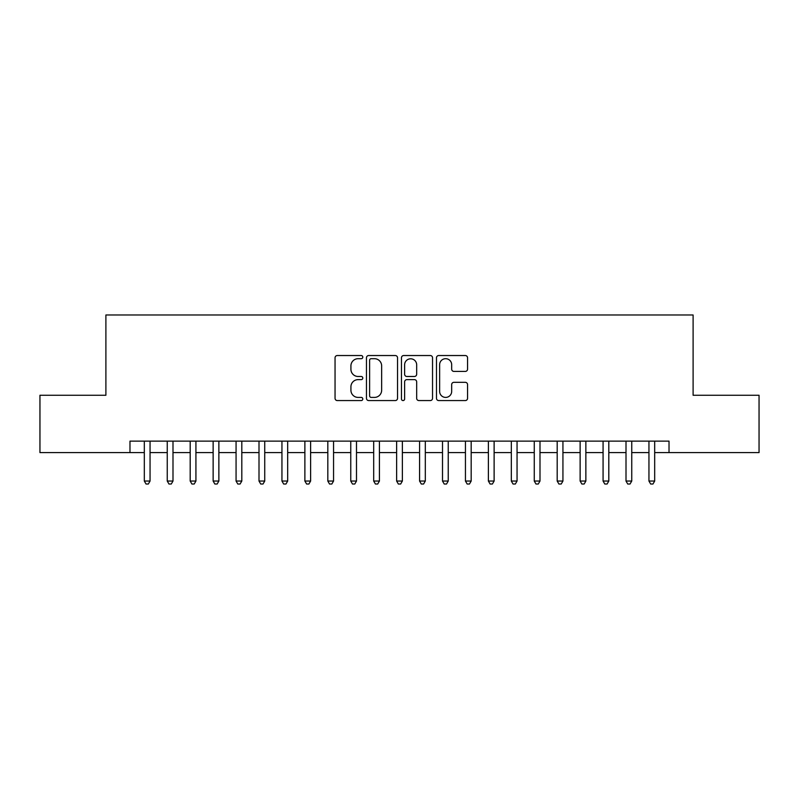 <?xml version="1.0" encoding="UTF-8"?>
<svg xmlns="http://www.w3.org/2000/svg" width="799" height="799" viewBox="0 0 799 799"><rect width="100%" height="100%" fill="white"/><g stroke="black" fill="none" stroke-linecap="round" stroke-linejoin="round"><path stroke-width="1.2" d="M362.796 357.113A1.578 1.578 0 0 0 361.228 355.535L337.298 355.535A2.247 2.247 0 0 0 335.051 357.792L335.051 398.321A2.247 2.247 0 0 0 337.298 400.569L361.228 400.569A1.578 1.578 0 0 0 362.796 398.991A1.578 1.578 0 0 0 361.228 397.413L358.132 397.413A7.201 7.201 0 0 1 350.921 390.212L350.921 386.836A7.201 7.201 0 0 1 358.132 379.625L361.228 379.625A1.578 1.578 0 0 0 362.796 378.057A1.578 1.578 0 0 0 361.228 376.479L358.132 376.479A7.201 7.201 0 0 1 350.921 369.268L350.921 365.892A7.201 7.201 0 0 1 358.132 358.691L361.228 358.691A1.578 1.578 0 0 0 362.796 357.113M465.298 371.415A2.247 2.247 0 0 0 467.555 369.158L467.555 357.792A2.247 2.247 0 0 0 465.298 355.535L438.731 355.535A2.247 2.247 0 0 0 436.484 357.792L436.484 398.321A2.247 2.247 0 0 0 438.731 400.569L465.298 400.569A2.247 2.247 0 0 0 467.555 398.321L467.555 384.579A2.247 2.247 0 0 0 465.298 382.331L453.932 382.331A2.247 2.247 0 0 0 451.675 384.579L451.675 391.39A6.022 6.022 0 0 1 445.652 397.413A6.022 6.022 0 0 1 439.63 391.39L439.63 364.714A6.022 6.022 0 0 1 445.652 358.691A6.022 6.022 0 0 1 451.675 364.714L451.675 369.158A2.247 2.247 0 0 0 453.932 371.415L465.298 371.415M129.977 452.604L39.95 452.604L39.95 395.255L105.897 395.255L105.897 314.976L693.103 314.976L693.103 395.255L759.05 395.255L759.05 452.604L669.023 452.604L669.023 441.128L129.977 441.128L129.977 452.604L144.319 452.604M397.532 357.792A2.247 2.247 0 0 0 395.275 355.535L368.709 355.535A2.247 2.247 0 0 0 366.461 357.792L366.461 398.321A2.247 2.247 0 0 0 368.709 400.569L395.275 400.569A2.247 2.247 0 0 0 397.532 398.321L397.532 357.792M403.725 355.535L430.291 355.535A2.247 2.247 0 0 1 432.539 357.792L432.539 398.321A2.247 2.247 0 0 1 430.291 400.569L418.916 400.569A2.247 2.247 0 0 1 416.669 398.321L416.669 381.882A2.247 2.247 0 0 0 414.411 379.625L406.871 379.625A2.247 2.247 0 0 0 404.624 381.882L404.624 398.991A1.578 1.578 0 0 1 403.046 400.569A1.578 1.578 0 0 1 401.468 398.991L401.468 357.792A2.247 2.247 0 0 1 403.725 355.535M150.052 452.604L167.251 452.604M172.993 452.604L190.192 452.604M195.925 452.604L213.133 452.604M218.866 452.604L236.065 452.604M241.807 452.604L259.006 452.604M264.739 452.604L281.947 452.604M287.68 452.604L304.878 452.604M310.611 452.604L327.82 452.604M333.553 452.604L350.761 452.604M356.494 452.604L373.692 452.604M379.425 452.604L396.634 452.604M402.366 452.604L419.575 452.604M425.308 452.604L442.506 452.604M448.239 452.604L465.447 452.604M471.18 452.604L488.389 452.604M494.122 452.604L511.32 452.604M517.053 452.604L534.261 452.604M539.994 452.604L557.193 452.604M562.935 452.604L580.134 452.604M585.867 452.604L603.075 452.604M608.808 452.604L626.007 452.604M631.749 452.604L648.948 452.604M654.681 452.604L669.023 452.604M371.185 358.691A1.578 1.578 0 0 0 369.607 360.269L369.607 395.845A1.578 1.578 0 0 0 371.185 397.413L374.451 397.413A7.201 7.201 0 0 0 381.652 390.212L381.652 365.892A7.201 7.201 0 0 0 374.451 358.691L371.185 358.691M416.669 364.823A6.022 6.022 0 0 0 410.646 358.801A6.022 6.022 0 0 0 404.624 364.823L404.624 374.222A2.247 2.247 0 0 0 406.871 376.479L414.411 376.479A2.247 2.247 0 0 0 416.669 374.222L416.669 364.823M150.052 441.128L150.052 481.048L144.319 481.048L144.319 441.128M150.052 481.048L148.334 484.024L146.037 484.024L144.319 481.048M172.993 441.128L172.993 481.048L167.251 481.048L167.251 441.128M172.993 481.048L171.266 484.024L168.979 484.024L167.251 481.048M195.925 441.128L195.925 481.048L190.192 481.048L190.192 441.128M195.925 481.048L194.207 484.024L191.91 484.024L190.192 481.048M218.866 441.128L218.866 481.048L213.133 481.048L213.133 441.128M218.866 481.048L217.148 484.024L214.851 484.024L213.133 481.048M241.807 441.128L241.807 481.048L236.065 481.048L236.065 441.128M241.807 481.048L240.08 484.024L237.792 484.024L236.065 481.048M264.739 441.128L264.739 481.048L259.006 481.048L259.006 441.128M264.739 481.048L263.021 484.024L260.724 484.024L259.006 481.048M287.68 441.128L287.68 481.048L281.947 481.048L281.947 441.128M287.68 481.048L285.962 484.024L283.665 484.024L281.947 481.048M310.611 441.128L310.611 481.048L304.878 481.048L304.878 441.128M310.611 481.048L308.893 484.024L306.606 484.024L304.878 481.048M333.553 441.128L333.553 481.048L327.82 481.048L327.82 441.128M333.553 481.048L331.835 484.024L329.538 484.024L327.82 481.048M356.494 441.128L356.494 481.048L350.761 481.048L350.761 441.128M356.494 481.048L354.776 484.024L352.479 484.024L350.761 481.048M379.425 441.128L379.425 481.048L373.692 481.048L373.692 441.128M379.425 481.048L377.707 484.024L375.42 484.024L373.692 481.048M402.366 441.128L402.366 481.048L396.634 481.048L396.634 441.128M402.366 481.048L400.649 484.024L398.351 484.024L396.634 481.048M425.308 441.128L425.308 481.048L419.575 481.048L419.575 441.128M425.308 481.048L423.58 484.024L421.293 484.024L419.575 481.048M448.239 441.128L448.239 481.048L442.506 481.048L442.506 441.128M448.239 481.048L446.521 484.024L444.224 484.024L442.506 481.048M471.18 441.128L471.18 481.048L465.447 481.048L465.447 441.128M471.18 481.048L469.462 484.024L467.165 484.024L465.447 481.048M494.122 441.128L494.122 481.048L488.389 481.048L488.389 441.128M494.122 481.048L492.394 484.024L490.107 484.024L488.389 481.048M517.053 441.128L517.053 481.048L511.32 481.048L511.32 441.128M517.053 481.048L515.335 484.024L513.038 484.024L511.32 481.048M539.994 441.128L539.994 481.048L534.261 481.048L534.261 441.128M539.994 481.048L538.276 484.024L535.979 484.024L534.261 481.048M562.935 441.128L562.935 481.048L557.193 481.048L557.193 441.128M562.935 481.048L561.208 484.024L558.92 484.024L557.193 481.048M585.867 441.128L585.867 481.048L580.134 481.048L580.134 441.128M585.867 481.048L584.149 484.024L581.852 484.024L580.134 481.048M608.808 441.128L608.808 481.048L603.075 481.048L603.075 441.128M608.808 481.048L607.09 484.024L604.793 484.024L603.075 481.048M631.749 441.128L631.749 481.048L626.007 481.048L626.007 441.128M631.749 481.048L630.021 484.024L627.734 484.024L626.007 481.048M654.681 441.128L654.681 481.048L648.948 481.048L648.948 441.128M654.681 481.048L652.963 484.024L650.666 484.024L648.948 481.048"/></g></svg>
